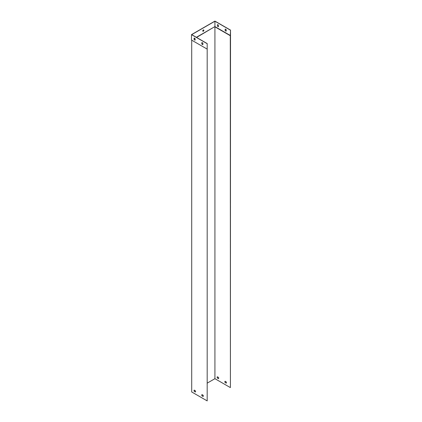 <?xml version="1.0" encoding="UTF-8"?>
<svg xmlns="http://www.w3.org/2000/svg" width="422" height="422" viewBox="0 0 422 422"><rect width="100%" height="100%" fill="white"/><g stroke="black" fill="none" stroke-linecap="round" stroke-linejoin="round"><path stroke-width="0.63" d="M201.985 394.591L203.093 395.229A1.097 0.633 60 0 1 203.093 396.48L201.985 395.841A1.097 0.633 60 0 1 201.985 394.591M194.247 390.123L195.354 390.761A1.097 0.633 60 0 1 195.354 392.012L194.247 391.373A1.097 0.633 60 0 1 194.247 390.123M207.186 49.11L207.186 400.9L191.704 391.964L191.704 40.174L207.186 49.11L207.186 43.571L207.186 400.9M203.182 396.406L202.096 395.783A1.097 0.633 60 0 1 202.006 394.602M195.439 391.938L194.357 391.31A1.097 0.633 60 0 1 194.268 390.134M230.296 35.712L230.407 387.491L230.512 30.099L230.296 35.712L214.925 26.839L214.925 378.682L207.292 383.086M230.407 35.527L214.925 26.586L196.562 37.437M194.864 38.418L194.178 38.813M194.674 390.371L194.141 390.682M226.203 383.139A1.097 0.633 -120 0 0 226.203 381.889L225.1 381.251A1.097 0.633 -120 0 0 225.1 382.501L226.203 383.139M218.464 378.671A1.097 0.633 -120 0 0 218.464 377.416L217.362 376.777A1.097 0.633 -120 0 0 217.362 378.033L218.464 378.671M230.296 387.554L214.925 378.682M226.292 383.065L225.206 382.438A1.097 0.633 60 0 1 225.121 381.261M218.554 378.597L217.467 377.97A1.097 0.633 60 0 1 217.377 376.793M225.142 29.165A1.097 0.633 60 0 1 226.224 29.793L226.224 31.07A1.097 0.633 60 0 1 225.142 30.442L225.142 29.165M217.399 25.974L217.399 24.698A1.097 0.633 60 0 1 218.485 25.325L218.485 26.602A1.097 0.633 60 0 1 217.399 25.974L217.509 24.661M196.346 37.315L214.925 26.586L214.925 21.227L191.704 34.63L207.186 43.571M230.407 30.162L214.925 21.227M203.314 29.983A0.765 0.443 120 0 0 202.813 30.658A0.765 0.443 120 0 0 202.929 31.275A0.765 0.443 120 0 0 203.699 30.832A0.765 0.443 120 0 0 203.699 29.946A0.765 0.443 120 0 0 203.314 29.983M194.69 38.27L194.178 38.566M201.922 42.596L201.922 43.851A1.097 0.633 -120 0 0 202.898 44.516M194.178 38.128L194.178 39.383A1.097 0.633 -120 0 0 195.154 40.048M201.811 42.638A1.097 0.633 60 0 1 202.898 43.26L202.898 44.537A1.097 0.633 60 0 1 201.811 43.914L201.811 42.638M194.073 38.165A1.097 0.633 60 0 1 195.154 38.792L195.154 40.069A1.097 0.633 60 0 1 194.073 39.441L194.073 38.165M207.075 49.047L191.488 40.048L191.488 34.63L207.075 43.63M202.882 31.233A0.765 0.443 120 0 0 203.204 31.175A0.765 0.443 120 0 0 203.689 30.548A0.765 0.443 120 0 0 203.641 29.92M230.512 30.099L214.925 21.1L191.488 34.63M226.224 31.049A1.097 0.633 60 0 1 225.248 30.379L225.248 29.129M218.485 26.575A1.097 0.633 60 0 1 217.509 25.911"/></g></svg>
